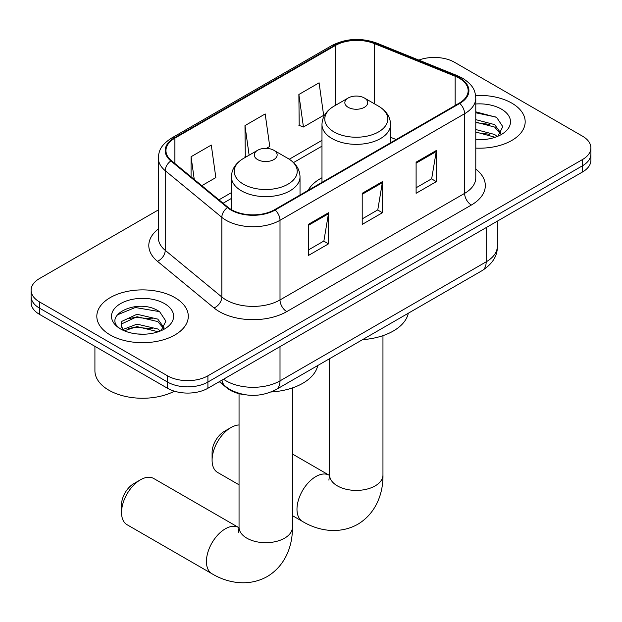 <?xml version="1.0" encoding="UTF-8"?>
<svg xmlns="http://www.w3.org/2000/svg" width="622" height="622" viewBox="0 0 622 622"><rect width="100%" height="100%" fill="white"/><g stroke="black" fill="none" stroke-linecap="round" stroke-linejoin="round"><path stroke-width="0.93" d="M321.978 177.729A50.499 29.156 0 0 0 308.108 190.371M245.037 394.737A28.589 16.506 180 0 1 226.96 387.988L219.302 381.683M158.338 209.933L39.474 278.563A28.589 16.506 0 0 0 31.1 290.225L31.1 302.681A28.589 16.506 0 0 0 39.474 314.343L167.489 388.252A28.589 16.506 0 0 0 207.911 388.252L582.526 171.975A28.589 16.506 0 0 0 590.9 160.305L590.9 154.077A28.589 16.506 0 0 1 582.526 165.747A28.589 16.506 0 0 0 590.9 154.077L590.9 147.857A28.589 16.506 0 0 0 582.526 136.187L454.511 62.278A28.589 16.506 0 0 0 418.785 60.085M31.1 290.225A28.589 16.506 0 0 0 39.474 301.895L167.489 375.805A28.589 16.506 0 0 0 207.911 375.805L207.911 382.032L582.526 165.747L207.911 382.032A28.589 16.506 0 0 1 167.489 382.032A28.589 16.506 0 0 0 207.911 382.032L207.911 388.252M39.474 301.895L39.474 308.123L167.489 382.032L39.474 308.123A28.589 16.506 0 0 1 31.1 296.453A28.589 16.506 0 0 0 39.474 308.123L39.474 314.343M511.782 103.12A45.74 26.404 0 0 0 475.597 95.485A45.74 26.404 0 0 1 511.782 103.12A45.74 26.404 0 0 1 525.178 121.795A45.74 26.404 0 0 0 511.782 103.12M174.899 297.619A45.74 26.404 0 0 0 125.053 291.897A45.74 26.404 0 0 0 96.822 316.295A45.74 26.404 0 0 0 110.218 334.963A45.74 26.404 0 0 0 160.064 340.685A45.74 26.404 0 0 0 188.295 316.295A45.74 26.404 0 0 0 174.899 297.619A45.74 26.404 0 0 0 125.053 291.897A45.74 26.404 0 0 0 96.822 316.295A45.74 26.404 0 0 0 110.218 334.963A45.74 26.404 0 0 0 160.064 340.685A45.74 26.404 0 0 0 188.295 316.295A45.74 26.404 0 0 0 174.899 297.619M459.23 78.224A30.494 17.603 180 0 1 468.156 90.672A30.494 17.603 180 0 1 459.23 103.12L274.613 209.707A30.494 17.603 180 0 1 228.08 207.351L171.47 160.678A30.494 17.603 180 0 1 165.957 150.586A30.494 17.603 180 0 1 174.891 138.138L335.266 45.546A30.494 17.603 180 0 1 374.312 43.571L455.156 76.249A30.494 17.603 180 0 1 459.23 78.224M459.767 77.913A31.256 18.046 0 0 0 455.592 75.892L374.755 43.213A31.256 18.046 0 0 0 334.729 45.235L174.347 137.827A31.256 18.046 0 0 0 170.848 160.935L227.458 207.608A31.256 18.046 0 0 0 275.157 210.018L459.767 103.431A31.256 18.046 0 0 0 459.767 77.913M308.302 224.41L308.302 255.533L328.517 243.863L328.517 212.74L308.302 224.41M308.302 250.013L323.875 241.025L328.439 213.774A7.62 4.401 -120 0 0 328.517 212.74M323.735 241.103L328.517 243.863M416.11 162.171L416.11 193.294L436.317 181.624L436.317 150.501L416.11 162.171M416.11 187.774L431.676 178.778L436.24 151.535A7.62 4.401 -120 0 0 436.317 150.501M431.536 178.864L436.317 181.624M362.206 193.294L362.206 224.41L382.421 212.74L382.421 181.624L362.206 193.294M362.206 218.89L377.772 209.902L382.336 182.658A7.62 4.401 -120 0 0 382.421 181.624M377.64 209.979L382.421 212.74M475.783 148.114A45.74 26.404 0 0 0 525.178 121.795A45.74 26.404 0 0 1 475.783 148.114M207.911 375.805L582.526 159.527A28.589 16.506 0 0 0 590.9 147.857M298.871 94.49L303.435 127.005L323.65 115.334L319.086 82.819L298.871 94.49L299.198 125.419M201.792 185.683L215.842 177.573L211.286 145.058L191.071 156.728L191.071 176.842M266.465 148.347L269.746 146.45L265.182 113.935L244.975 125.605L245.293 156.542M246.195 156.876L244.975 156.417M244.975 125.605L249.119 155.181M303.435 127.005L298.871 125.294M191.071 156.728L194.258 179.47M475.783 139.398L481.459 139.693M475.783 129.524L494.669 134.492L497.188 136.513M475.783 131.988L495.12 137.275M475.783 119.642L494.669 124.618L500.85 133.162M475.783 122.114L494.669 127.082L500.368 133.8M475.783 139.6A31.061 17.937 0 0 0 501.41 134.476A31.061 17.937 0 0 0 501.41 109.114A31.061 17.937 0 0 0 475.783 103.983M497.919 136.21L502.786 126.655L496.636 117.379L475.783 111.828M475.783 112.792L496.216 117.099M475.783 122.666L489.335 124.361M475.783 132.548L489.335 134.243M212.094 460.226L212.094 452.443A17.152 9.905 -60 0 1 224.215 431.443L230.956 427.547A26.676 15.402 120 0 0 212.094 460.226A26.676 15.402 120 0 0 217.614 472.44L239.042 484.81M348.196 107.326A11.437 6.601 0 0 0 364.36 107.326A11.437 6.601 0 0 0 364.36 97.988L378.557 106.183A31.512 18.193 0 0 1 378.557 131.911A31.512 18.193 0 0 1 333.998 131.911A31.512 18.193 0 0 1 333.998 106.183C326.231 110.794 322.227 116.913 321.978 124.548A34.303 19.803 0 0 0 332.024 138.55A34.303 19.803 0 0 0 369.406 142.842A34.303 19.803 0 0 0 390.577 124.548C390.328 116.913 386.316 110.794 378.557 106.183L364.36 97.988A11.437 6.601 0 0 0 348.196 97.988A11.437 6.601 0 0 0 348.196 107.326M362.579 339.643A52.404 30.26 0 0 0 408.304 313.239M239.042 424.981A26.676 15.402 120 0 0 230.956 427.547L224.215 431.443M121.539 512.505L121.539 504.722A17.152 9.905 -60 0 1 133.668 483.722L140.401 479.826A26.676 15.402 120 0 0 121.539 512.505A26.676 15.402 120 0 0 127.059 524.719L211.954 573.733A26.676 15.402 -60 0 1 207.865 552.352A26.676 15.402 -60 0 1 225.296 528.84A26.676 15.402 -60 0 1 238.638 527.518L239.042 527.751M257.64 159.605A11.437 6.601 0 0 0 273.804 159.605A11.437 6.601 0 0 0 273.804 150.267L288.002 158.462A31.512 18.193 0 0 1 288.002 184.19A31.512 18.193 0 0 1 243.443 184.19A31.512 18.193 0 0 1 243.443 158.462C235.684 163.073 231.672 169.192 231.423 176.827A34.303 19.803 0 0 0 241.468 190.837A34.303 19.803 0 0 0 278.85 195.129A34.303 19.803 0 0 0 300.022 176.827C299.773 169.192 295.769 163.073 288.002 158.462L273.804 150.267A11.437 6.601 0 0 0 257.64 150.267A11.437 6.601 0 0 0 257.64 159.605M271.153 391.977A52.404 30.26 0 0 0 317.749 365.518M238.638 527.518L153.743 478.505A26.676 15.402 120 0 0 140.401 479.826L133.668 483.722M94.917 346.361L94.917 370.751A47.645 27.508 0 0 0 108.873 390.204A47.645 27.508 0 0 0 174.424 391.199M137.392 333.975L144.576 334.185M123.117 329.419L136.988 324.132L157.786 328.991L160.305 331.013M124.392 330.748L136.988 326.597L158.237 331.775M123.335 330.375L121.103 325.158A21.537 12.432 0 0 0 124.587 330.92M121.103 325.158L121.756 321.395L136.988 314.25L157.786 319.109L163.967 327.662M121.158 325.462L121.756 323.86L136.988 316.715L157.786 321.582L163.485 328.299M161.036 330.71L165.903 321.154L159.753 311.879C137.96 296.212 99.225 316.855 121.593 329.512L121.702 329.582M164.527 303.614A31.061 17.937 0 0 0 120.59 303.614A31.061 17.937 0 0 0 120.59 328.976A31.061 17.937 0 0 0 164.527 328.976A31.061 17.937 0 0 0 164.527 303.614M117.053 314.989L135.293 307.509L159.333 311.599M128.443 318.627L135.293 317.391L152.452 318.861M128.443 328.509L135.293 327.265L152.452 328.743M226.96 387.584L226.96 387.988M223.547 379.233A38.113 22.003 0 0 0 226.105 380.866A38.113 22.003 0 0 0 280.009 380.866L486.179 261.831A38.113 22.003 0 0 0 497.343 246.273C497.623 255.728 492.585 263.829 482.229 270.554L276.059 389.59A19.057 11.002 60 0 0 280.009 380.866L280.009 346.633M486.179 227.598L486.179 261.831A19.057 11.002 60 0 1 482.229 270.554M222 380.12A19.057 12.743 129.5 0 0 225.32 386.316L219.535 381.55M582.526 171.975L582.526 159.527M167.489 388.252L167.489 375.805M475.783 169.083A47.645 27.508 180 0 1 471.359 205.042L286.742 311.622A9.532 5.505 60 0 1 280.009 299.952L464.618 193.372A38.113 22.003 0 0 0 475.783 177.806L475.783 98.144A38.113 22.003 180 0 1 464.618 113.702A9.532 5.505 -120 0 0 459.767 103.431M286.742 311.622A47.645 27.508 180 0 1 219.372 311.622A47.645 27.508 180 0 1 214.03 307.952L157.42 261.279A47.645 27.508 180 0 1 158.338 228.997M226.105 299.952A38.113 22.003 0 0 0 280.009 299.952L280.009 220.289A38.113 22.003 180 0 1 221.836 217.35L165.227 170.677A38.113 22.003 180 0 1 158.338 158.05L158.338 237.721A38.113 22.003 0 0 0 165.227 250.339L221.836 297.013A38.113 22.003 0 0 0 226.105 299.952M475.783 98.144C475.169 91.597 474.563 86.147 462.644 78.216L457.637 75.791A9.532 4.463 112 0 0 455.592 75.892M457.637 75.791L376.792 43.105C361.009 37.522 346.026 38.331 331.853 45.538A9.532 5.505 60 0 1 334.729 45.235M174.347 137.827A9.532 5.505 -120 0 0 171.47 138.131C159.916 145.711 158.867 151.41 158.338 158.05M170.848 160.935A9.532 6.375 129.5 0 0 165.227 170.677L165.227 250.339A9.532 6.375 -50.5 0 1 157.42 261.279M376.792 43.105A9.532 4.463 112 0 0 374.755 43.213M227.458 207.608A9.532 6.375 129.5 0 0 221.836 217.35L221.836 297.013A9.532 6.375 -50.5 0 1 214.03 307.952M275.157 210.018A9.532 5.505 60 0 1 280.009 220.289L464.618 113.702L464.618 193.372A9.532 5.505 60 0 0 471.359 205.042M174.891 138.138L174.891 163.5M455.156 76.249L455.156 105.468M374.312 43.571L374.312 103.734M396.152 139.538L390.577 137.283M335.266 45.546L335.266 105.452M321.978 140.354L289.269 159.232M231.423 192.633L218.952 199.833M362.206 194.274L382.336 182.658M416.11 163.158L436.24 151.535M308.302 225.397L328.439 213.774M382.958 335.647L382.958 475.006A26.676 15.402 180 0 1 375.144 485.899A26.676 15.402 180 0 1 337.412 485.899A26.676 15.402 180 0 1 329.598 475.006L328.882 480.122M382.958 475.006C383.308 492.515 376.512 513.103 357.774 524.284C338.733 534.92 317.508 530.512 302.51 521.454A26.676 15.402 -60 0 1 298.42 500.072A26.676 15.402 -60 0 1 315.852 476.561A26.676 15.402 -60 0 1 329.193 475.239L329.59 475.472M292.402 387.926L292.402 527.285A26.676 15.402 180 0 1 284.588 538.178A26.676 15.402 180 0 1 246.856 538.178A26.676 15.402 180 0 1 239.042 527.285L238.327 532.401M276.059 389.59C260.727 397.295 245.387 397.295 230.054 389.59L225.32 386.316M497.343 246.273L497.343 221.152M331.853 45.538L171.47 138.131M321.978 146.154L293.537 162.575M231.423 198.434L223.096 203.246M302.51 521.454L292.402 515.615M390.577 142.757L390.577 124.548M321.978 182.363L321.978 124.548M348.196 97.988L333.998 106.183M329.193 475.239L292.402 453.998M329.598 358.676L329.598 475.006M292.402 527.285C292.752 544.794 285.964 565.382 267.219 576.563C248.178 587.199 226.952 582.791 211.954 573.733M300.022 195.036L300.022 176.827M231.423 209.661L231.423 176.827M257.64 150.267L243.443 158.462M239.042 393.679L239.042 527.285"/></g></svg>
